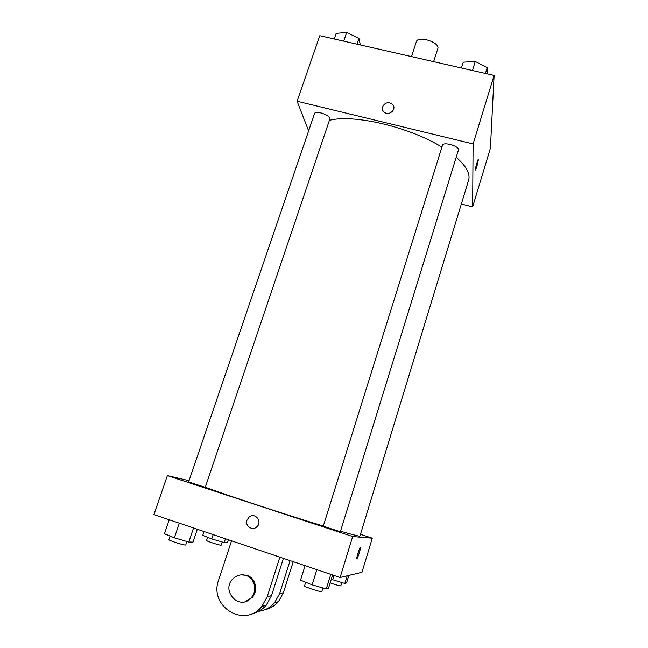 <?xml version="1.0" encoding="UTF-8"?>
<svg xmlns="http://www.w3.org/2000/svg" width="648" height="648" viewBox="0 0 648 648"><rect width="100%" height="100%" fill="white"/><g stroke="black" fill="none" stroke-linecap="round" stroke-linejoin="round"><path stroke-width="0.97" d="M433.634 61.641L437.789 48.673C440.413 42.452 417.847 35.162 416.34 41.747L411.504 56.595M308.626 130.896L297.1 101.234L319.812 35.689L494.116 75.427L490.415 148.214L472.643 206.89L461.344 204.015M297.1 101.234L473.105 143.937L494.116 75.427M473.105 143.937L472.643 206.89M476.871 166.787L475.43 169.825C475.203 168.156 478.305 157.545 478.386 159.724L476.871 166.787M340.516 531.19C353.265 534.884 359.737 536.512 359.94 536.066L468.625 180.185C470.48 173.858 466.341 166.236 456.2 157.31M441.912 147.153C409.69 127.008 353.573 113.943 329.419 120.334M329.848 119.046C331.468 115.611 315.382 109.86 314.547 113.586L188.584 481.966L205.254 487.312L329.848 119.046M458.444 150.053C460.04 146.359 443.264 141.345 442.495 145.282L323.255 526.184L340.346 531.733L458.444 150.053M389.829 102.935L392.332 104.271C397.467 108.702 389.14 116.705 384.159 112.104C379.785 108.751 384.361 101.363 389.829 102.935L392.332 104.271C397.467 108.71 389.14 116.705 384.159 112.104C379.785 108.751 384.369 101.363 389.829 102.943M478.297 159.505L476.863 166.787L475.51 170.035M323.295 526.038C285.322 514.504 226.274 495.056 205.286 487.215M340.095 577.506L153.884 514.577L167.378 475.616L189.022 480.678L167.378 475.616L352.674 536.528L372.292 538.18L360.474 534.308L372.292 538.18L361.965 572.281L340.095 577.506L352.674 536.528L372.292 538.18M334.247 38.977L336.174 33.348L346.688 32.4L358.943 38.507L360.345 44.931M343.707 41.14L346.688 32.4M357.024 44.177L358.943 38.507M461.441 67.975L463.271 62.159L475.259 61.463L487.239 67.595L487.013 73.807M472.449 70.486L475.259 61.463M485.433 73.451L487.239 67.595M204.031 531.522L202.759 535.329L211.734 538.901L224.184 542.587L227.416 542.643L228.371 539.752M211.734 538.901L213.168 534.608M224.184 542.587L225.455 538.763M222.272 542.02L221.243 545.122C221.389 545.956 205.902 541.015 206.518 540.432L207.579 537.249M169.25 519.769L164.454 533.733L174.344 537.808L188.771 542.036L192.991 542.101L197.316 529.254M174.344 537.808L179.334 523.171M188.771 542.036L193.525 527.974M186.916 541.493L185.757 544.911C185.895 545.981 168.124 540.383 168.877 539.59L170.084 536.05M331.258 579.336L344.841 583.467L346.526 582.973L348.835 575.424M332.618 579.871L333.987 575.44M344.841 583.467L347.182 575.813M341.804 582.576L340.816 585.808C339.633 585.93 336.085 584.958 330.164 582.892M305.087 565.672L300.534 580.171L312.134 584.852L326.276 588.959L328.496 588.303L332.602 574.97M312.134 584.852L316.872 569.657M326.276 588.959L330.788 574.355M322.939 587.987L321.829 591.575C321.967 592.709 303.791 586.74 304.56 585.905L305.702 582.252M247.026 520.125L248.986 517.177C254.826 511.726 262.91 521.624 256.819 526.816C252.428 531.239 244.79 525.99 247.026 520.125M167.378 475.616L352.674 536.528M247.034 520.125C244.79 525.99 252.436 531.239 256.819 526.816C262.91 521.624 254.826 511.726 248.986 517.177L247.034 520.125M356.91 558.56L356.821 558.301C356.635 556.357 360.507 544.992 360.507 547.463C360.685 549.042 357.566 558.762 356.943 558.56C357.566 558.762 360.685 549.042 360.507 547.463L360.418 547.204M290.085 560.609L279.596 593.665L274.558 602.794C270.24 607.727 264.951 610.562 258.682 611.307M247.358 600.745L247.86 600.736M244.029 574.736L243.551 574.906M251.991 613.705C257.604 612.514 262.359 609.671 266.255 605.192L271.52 595.666L283.411 558.349M265.194 609.655C270.419 608.504 274.841 605.848 278.462 601.668L283.395 592.718L293.228 561.67M245.033 601.668L252.04 597.626C258.617 590.838 255.66 577.951 247.018 575.359L241.105 574.865M231.563 540.829L218.684 579.887C208.486 606.22 244.434 628.827 261.833 606.463L267.219 596.727L279.863 557.15M246.054 575.481C254.737 578.089 257.702 591.033 251.092 597.853C239.509 611.477 220.182 590.393 233.199 578.543C237.006 575.068 241.291 574.047 246.054 575.481M279.596 593.665L283.395 592.718M267.219 596.727L271.52 595.666M251.092 597.853L252.04 597.626M274.558 602.794L278.462 601.668M261.833 606.463L266.255 605.192"/></g></svg>
